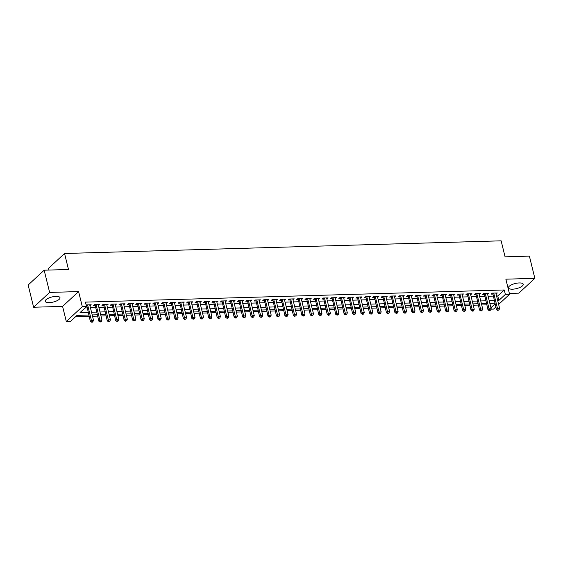 <?xml version="1.0" encoding="UTF-8"?>
<svg xmlns="http://www.w3.org/2000/svg" width="563" height="563" viewBox="0 0 563 563"><rect width="100%" height="100%" fill="white"/><g stroke="black" fill="none" stroke-linecap="round" stroke-linejoin="round"><path stroke-width="0.84" d="M49.234 302.634A7.608 2.625 166.2 0 0 56.743 300.853A7.608 2.625 166.2 0 0 60.002 297.693A7.608 2.625 166.2 0 0 55.99 296.384A7.608 2.625 166.2 0 0 48.481 298.158A7.608 2.625 166.2 0 0 45.23 301.325A7.608 2.625 166.2 0 0 49.234 302.634M512.471 289.185A7.608 2.625 166.2 0 0 519.98 287.411A7.608 2.625 166.2 0 0 523.231 284.252A7.608 2.625 166.2 0 0 519.22 282.943A7.608 2.625 166.2 0 0 511.711 284.716A7.608 2.625 166.2 0 0 508.459 287.876A7.608 2.625 166.2 0 0 512.471 289.185M88.771 315.034L77.018 315.371L70.53 321.382L66.3 321.501L82.311 306.687L86.54 306.568L80.052 312.571L88.102 312.338M62.584 306.392L78.602 291.578L49.621 292.422L44.16 270.198L28.15 285.012L33.611 307.236L62.584 306.392L66.3 321.501M48.974 270.064L48.545 268.312L64.555 253.498L501.14 240.823L505.067 256.827L529.389 256.116L534.85 278.34L505.87 279.178L509.585 294.287L498.635 304.414M509.367 293.422L518.84 293.147L534.85 278.34M495.813 307.025L493.568 309.101L490.971 309.178M75.526 316.758L89.095 316.364M92.529 316.265L97.554 316.117M100.988 316.019L106.013 315.871M109.447 315.773L114.479 315.625M117.913 315.526L122.938 315.379M126.372 315.28L131.397 315.139M134.831 315.034L139.856 314.893M143.291 314.794L148.322 314.647M151.757 314.548L156.781 314.4M160.216 314.302L165.24 314.154M168.675 314.055L173.7 313.908M177.134 313.809L182.166 313.661M185.6 313.563L190.625 313.415M194.059 313.317L199.084 313.169M202.518 313.07L207.543 312.929M210.977 312.824L216.009 312.683M219.443 312.585L224.468 312.437M227.902 312.338L232.927 312.191M236.361 312.092L241.393 311.944M244.821 311.846L249.852 311.698M253.287 311.599L258.311 311.452M261.746 311.353L266.771 311.205M270.205 311.107L275.237 310.959M278.664 310.86L283.696 310.72M287.13 310.614L292.155 310.473M295.589 310.368L300.614 310.227M304.048 310.129L309.08 309.981M312.507 309.882L317.539 309.734M320.973 309.636L325.998 309.488M329.432 309.39L334.457 309.242M337.891 309.143L342.923 308.996M346.351 308.897L351.382 308.749M354.817 308.651L359.841 308.503M363.276 308.404L368.301 308.264M371.735 308.158L376.767 308.017M380.194 307.919L385.226 307.771M388.66 307.672L393.685 307.525M397.119 307.426L402.144 307.278M405.578 307.18L410.61 307.032M414.037 306.934L419.069 306.786M422.503 306.687L427.528 306.539M430.962 306.441L435.987 306.293M439.421 306.195L444.453 306.054M447.881 305.948L452.912 305.808M456.347 305.702L461.371 305.561M464.806 305.463L469.831 305.315M473.265 305.216L478.297 305.069M481.724 304.97L486.756 304.822M49.621 292.422L33.611 307.236M89.953 305.772L91.192 304.766L86.132 304.914M98.412 305.526L99.658 304.52L94.577 304.667L93.5 305.667L94.978 305.625M106.871 305.28L108.117 304.273L103.043 304.421L101.959 305.428L103.437 305.378M115.331 305.033L116.576 304.027L111.502 304.175L110.418 305.181L111.903 305.139M123.797 304.787L125.035 303.788L119.961 303.936L118.877 304.935L120.362 304.893M132.256 304.548L133.501 303.541L128.42 303.689L127.344 304.689L128.821 304.646M140.715 304.301L141.96 303.295L136.886 303.443L135.803 304.442L137.281 304.4M149.174 304.055L150.42 303.049L145.345 303.197L144.262 304.196L145.747 304.154M157.64 303.809L158.886 302.803L153.805 302.95L152.721 303.95L154.206 303.907M166.099 303.563L167.345 302.556L162.264 302.704L161.187 303.703L162.665 303.661M174.558 303.316L175.804 302.31L170.73 302.458L169.646 303.457L171.124 303.415M183.017 303.07L184.263 302.064L179.189 302.211L178.105 303.211L179.59 303.168M191.483 302.824L192.729 301.817L187.648 301.965L186.564 302.971L188.049 302.922M199.942 302.577L201.188 301.578L196.107 301.719L195.03 302.725L196.508 302.683M208.401 302.338L209.647 301.332L204.573 301.479L203.489 302.479L204.967 302.437M216.861 302.092L218.106 301.085L213.032 301.233L211.948 302.232L213.433 302.19M225.327 301.845L226.572 300.839L221.491 300.987L220.407 301.986L221.892 301.944M233.786 301.599L235.031 300.593L229.95 300.741L228.874 301.74L230.351 301.698M242.245 301.353L243.49 300.346L238.416 300.494L237.333 301.494L238.811 301.451M250.704 301.106L251.95 300.1L246.876 300.248L245.792 301.247L247.277 301.205M259.17 300.86L260.416 299.854L255.335 300.002L254.251 301.001L255.736 300.959M267.629 300.614L268.875 299.607L263.794 299.755L262.717 300.762L264.195 300.712M276.088 300.368L277.334 299.368L272.26 299.509L271.176 300.515L272.654 300.473M284.547 300.128L285.793 299.122L280.719 299.27L279.635 300.269L281.12 300.227M293.013 299.882L294.259 298.876L289.178 299.023L288.094 300.023L289.579 299.98M301.472 299.636L302.718 298.629L297.637 298.777L296.56 299.776L298.038 299.734M309.931 299.389L311.177 298.383L306.103 298.531L305.019 299.53L306.497 299.488M318.391 299.143L319.636 298.137L314.562 298.284L313.478 299.284L314.963 299.242M326.857 298.897L328.102 297.89L323.021 298.038L321.937 299.037L323.422 298.995M335.316 298.65L336.561 297.644L331.48 297.792L330.404 298.791L331.881 298.749M343.775 298.404L345.02 297.398L339.946 297.546L338.863 298.552L340.341 298.503M352.234 298.158L353.48 297.151L348.406 297.299L347.322 298.306L348.807 298.263M360.7 297.911L361.946 296.912L356.865 297.06L355.781 298.059L357.266 298.017M369.159 297.672L370.405 296.666L365.324 296.814L364.247 297.813L365.725 297.771M377.618 297.426L378.864 296.419L373.79 296.567L372.706 297.567L374.184 297.524M386.077 297.18L387.323 296.173L382.249 296.321L381.165 297.32L382.65 297.278M394.543 296.933L395.789 295.927L390.708 296.075L389.624 297.074L391.109 297.032M403.002 296.687L404.248 295.681L399.167 295.828L398.09 296.828L399.568 296.785M411.462 296.441L412.707 295.434L407.633 295.582L406.549 296.581L408.027 296.539M419.921 296.194L421.166 295.188L416.092 295.336L415.008 296.335L416.493 296.293M428.387 295.948L429.632 294.942L424.551 295.089L423.467 296.096L424.952 296.047M436.846 295.702L438.091 294.702L433.01 294.843L431.934 295.849L433.411 295.807M445.305 295.462L446.55 294.456L441.476 294.604L440.393 295.603L441.871 295.561M453.764 295.216L455.01 294.21L449.936 294.358L448.852 295.357L450.337 295.315M462.23 294.97L463.476 293.963L458.395 294.111L457.311 295.111L458.796 295.068M470.689 294.723L471.935 293.717L466.854 293.865L465.777 294.864L467.255 294.822M479.148 294.477L480.394 293.471L475.32 293.619L474.236 294.618L475.714 294.576M487.607 294.231L488.853 293.224L483.779 293.372L482.695 294.372L484.18 294.329M496.566 296.004L497.769 295.969L504.258 289.966L85.449 302.12L86.54 306.568M85.041 307.954L87.012 307.891M90.446 307.792L95.478 307.651M98.905 307.546L103.937 307.405M107.371 307.307L112.396 307.159M115.83 307.06L120.855 306.912M124.289 306.814L129.321 306.666M132.748 306.568L137.78 306.42M141.214 306.321L146.239 306.173M149.674 306.075L154.698 305.927M158.133 305.829L163.164 305.681M166.599 305.582L171.624 305.442M175.058 305.336L180.083 305.195M183.517 305.09L188.542 304.949M191.976 304.85L197.008 304.703M200.442 304.604L205.467 304.456M208.901 304.358L213.926 304.21M217.36 304.111L222.385 303.964M225.819 303.865L230.851 303.717M234.285 303.619L239.31 303.471M242.744 303.373L247.769 303.225M251.204 303.126L256.228 302.985M259.663 302.88L264.694 302.739M268.129 302.641L273.154 302.493M276.588 302.394L281.613 302.247M285.047 302.148L290.072 302M293.506 301.902L298.538 301.754M301.972 301.655L306.997 301.508M310.431 301.409L315.456 301.261M318.89 301.163L323.915 301.015M327.349 300.916L332.381 300.776M335.815 300.67L340.84 300.529M344.274 300.424L349.299 300.283M352.734 300.185L357.758 300.037M361.193 299.938L366.224 299.79M369.659 299.692L374.684 299.544M378.118 299.446L383.143 299.298M386.577 299.199L391.602 299.052M395.036 298.953L400.068 298.805M403.502 298.707L408.527 298.559M411.961 298.46L416.986 298.32M420.42 298.214L425.445 298.073M428.879 297.975L433.911 297.827M437.345 297.728L442.37 297.581M445.805 297.482L450.829 297.334M454.264 297.236L459.288 297.088M462.723 296.99L467.754 296.842M471.189 296.743L476.214 296.595M479.648 296.497L484.673 296.349M488.107 296.251L493.132 296.11M496.073 293.985L497.319 292.978L492.238 293.126L491.154 294.125L492.639 294.083M78.602 291.578L82.311 306.687M504.258 289.966L505.356 294.414L509.585 294.287M44.16 270.198L68.489 269.494L64.555 253.498M494.891 303.246L489.859 303.394M486.425 303.492L481.4 303.64M477.966 303.738L472.941 303.886M469.507 303.985L464.475 304.126M461.048 304.231L456.016 304.372M452.582 304.47L447.557 304.618M444.123 304.717L439.098 304.864M435.663 304.963L430.632 305.111M427.204 305.209L422.173 305.357M418.738 305.456L413.714 305.603M410.279 305.702L405.254 305.85M401.82 305.948L396.788 306.096M393.361 306.195L388.329 306.335M384.895 306.441L379.87 306.582M376.436 306.687L371.411 306.828M367.977 306.926L362.945 307.074M359.518 307.173L354.486 307.321M351.052 307.419L346.027 307.567M342.593 307.665L337.568 307.813M334.133 307.912L329.102 308.06M325.674 308.158L320.643 308.306M317.208 308.404L312.184 308.545M308.749 308.651L303.724 308.791M300.29 308.897L295.258 309.038M291.831 309.136L286.799 309.284M283.365 309.383L278.34 309.53M274.906 309.629L269.881 309.777M266.447 309.875L261.415 310.023M257.988 310.122L252.956 310.269M249.522 310.368L244.497 310.516M241.063 310.614L236.038 310.762M232.603 310.86L227.572 311.001M224.144 311.107L219.113 311.248M215.678 311.346L210.653 311.494M207.219 311.592L202.194 311.74M198.76 311.839L193.728 311.986M190.301 312.085L185.269 312.233M181.835 312.331L176.81 312.479M173.376 312.578L168.351 312.725M164.917 312.824L159.885 312.972M156.458 313.07L151.426 313.211M147.992 313.317L142.967 313.457M139.533 313.563L134.508 313.704M131.073 313.802L126.042 313.95M122.614 314.048L117.583 314.196M114.148 314.295L109.123 314.443M105.689 314.541L100.664 314.689M97.23 314.787L92.198 314.935M490.929 307.75L495.06 303.936M497.657 300.452L498.86 300.417L505.356 294.414M91.537 312.24L96.569 312.092M100.003 311.993L105.028 311.846M108.462 311.747L113.487 311.599M116.921 311.501L121.946 311.353M125.38 311.255L130.412 311.107M133.846 311.008L138.871 310.867M142.305 310.762L147.33 310.621M150.764 310.523L155.789 310.375M159.223 310.276L164.255 310.129M167.69 310.03L172.714 309.882M176.149 309.784L181.173 309.636M184.608 309.537L189.632 309.39M193.067 309.291L198.099 309.143M201.533 309.045L206.558 308.897M209.992 308.798L215.017 308.658M218.451 308.552L223.476 308.411M226.91 308.306L231.942 308.165M235.376 308.067L240.401 307.919M243.835 307.82L248.86 307.672M252.294 307.574L257.319 307.426M260.753 307.328L265.785 307.18M269.22 307.081L274.244 306.934M277.679 306.835L282.703 306.687M286.138 306.589L291.162 306.441M294.597 306.342L299.629 306.202M303.063 306.096L308.088 305.955M311.522 305.857L316.547 305.709M319.981 305.61L325.006 305.463M328.44 305.364L333.472 305.216M336.906 305.118L341.931 304.97M345.365 304.872L350.39 304.724M353.824 304.625L358.849 304.477M362.283 304.379L367.315 304.231M370.75 304.133L375.774 303.992M379.209 303.886L384.233 303.746M387.668 303.64L392.692 303.499M396.127 303.401L401.159 303.253M404.593 303.154L409.618 303.007M413.052 302.908L418.077 302.76M421.511 302.662L426.536 302.514M429.97 302.415L435.002 302.268M438.436 302.169L443.461 302.021M446.895 301.923L451.92 301.775M455.354 301.677L460.379 301.536M463.813 301.43L468.845 301.289M472.28 301.191L477.304 301.043M480.739 300.945L485.763 300.797M489.198 300.698L494.23 300.551M497.769 295.969L498.86 300.417M495.996 293.02L496.235 293.977M487.537 293.267L487.776 294.224M479.078 293.513L479.31 294.47M470.612 293.752L470.851 294.716M462.153 293.999L462.392 294.963M453.694 294.245L453.933 295.209M445.234 294.491L445.467 295.455M436.768 294.738L437.008 295.702M428.309 294.984L428.549 295.948M419.85 295.23L420.089 296.194M411.391 295.476L411.623 296.434M402.925 295.723L403.164 296.68M394.466 295.962L394.705 296.926M386.007 296.208L386.246 297.173M377.548 296.455L377.78 297.419M369.082 296.701L369.321 297.665M360.623 296.947L360.862 297.911M352.164 297.194L352.403 298.158M343.704 297.44L343.937 298.404M335.238 297.686L335.478 298.643M326.779 297.933L327.019 298.89M318.32 298.172L318.559 299.136M309.861 298.418L310.093 299.382M301.395 298.664L301.634 299.629M292.936 298.911L293.175 299.875M284.477 299.157L284.716 300.121M276.018 299.403L276.25 300.368M267.552 299.65L267.791 300.614M259.093 299.896L259.332 300.86M250.634 300.142L250.873 301.099M242.174 300.389L242.407 301.346M233.708 300.628L233.948 301.592M225.249 300.874L225.489 301.838M216.79 301.121L217.029 302.085M208.331 301.367L208.563 302.331M199.865 301.613L200.104 302.577M191.406 301.859L191.645 302.824M182.947 302.106L183.186 303.07M174.488 302.352L174.72 303.309M166.022 302.598L166.261 303.556M157.563 302.838L157.802 303.802M149.104 303.084L149.343 304.048M140.644 303.33L140.877 304.294M132.178 303.577L132.418 304.541M123.719 303.823L123.959 304.787M115.26 304.069L115.499 305.033M106.801 304.316L107.033 305.28M98.335 304.562L98.574 305.519M89.876 304.808L90.115 305.765M492.745 293.112L496.439 309.551L497.516 308.552L493.723 293.084M498.114 309.988L497.678 310.389L498.959 309.96L498.114 309.988L497.516 308.552L499.634 308.489L495.834 293.02M496.439 309.551L497.678 310.389M498.959 309.96L499.634 308.489M484.286 293.358L487.973 309.798L489.057 308.798L485.257 293.33M489.648 310.234L489.219 310.635L490.5 310.206L489.648 310.234L489.057 308.798L491.175 308.735L487.375 293.267M487.973 309.798L489.219 310.635M490.5 310.206L491.175 308.735M475.826 293.604L479.514 310.044L480.598 309.038L476.798 293.576M481.189 310.48L480.76 310.882L481.604 310.853L482.034 310.452L481.189 310.48L480.598 309.038L482.709 308.981L478.916 293.513M479.514 310.044L480.76 310.882M482.034 310.452L482.709 308.981M467.36 293.851L471.055 310.29L472.139 309.284L468.339 293.823M472.73 310.727L472.294 311.121L473.145 311.1L473.574 310.699L472.73 310.727L472.139 309.284L474.25 309.228L470.45 293.759M471.055 310.29L472.294 311.121M473.574 310.699L474.25 309.228M458.901 294.097L462.596 310.53L463.673 309.53L459.88 294.069M464.271 310.966L463.835 311.367L464.679 311.346L465.115 310.945L464.271 310.966L463.673 309.53L465.791 309.467L461.991 294.006M462.596 310.53L463.835 311.367M465.115 310.945L465.791 309.467M450.442 294.343L454.13 310.776L455.214 309.777L451.413 294.315M455.805 311.212L455.376 311.613L456.656 311.191L455.805 311.212L455.214 309.777L457.332 309.713L453.532 294.252M454.13 310.776L455.376 311.613M456.656 311.191L457.332 309.713M441.983 294.583L445.671 311.022L446.755 310.023L442.954 294.555M447.346 311.459L446.916 311.86L448.19 311.438L447.346 311.459L446.755 310.023L448.866 309.96L445.073 294.498M445.671 311.022L446.916 311.86M448.19 311.438L448.866 309.96M433.517 294.829L437.212 311.269L438.295 310.269L434.495 294.801M438.887 311.705L438.45 312.106L439.302 312.085L439.731 311.684L438.887 311.705L438.295 310.269L440.407 310.206L436.606 294.745M437.212 311.269L438.45 312.106M439.731 311.684L440.407 310.206M425.058 295.075L428.753 311.515L429.829 310.516L426.036 295.047M430.428 311.951L429.991 312.352L431.272 311.93L430.428 311.951L429.829 310.516L431.948 310.452L428.147 294.991M428.753 311.515L429.991 312.352M431.272 311.93L431.948 310.452M416.599 295.322L420.287 311.761L421.37 310.762L417.57 295.293M421.961 312.198L421.532 312.599L422.813 312.169L421.961 312.198L421.37 310.762L423.489 310.699L419.688 295.23M420.287 311.761L421.532 312.599M422.813 312.169L423.489 310.699M408.14 295.568L411.827 312.008L412.911 311.008L409.111 295.54M413.502 312.444L413.073 312.845L414.347 312.416L413.502 312.444L412.911 311.008L415.022 310.945L411.229 295.476M411.827 312.008L413.073 312.845M414.347 312.416L415.022 310.945M399.674 295.814L403.368 312.254L404.452 311.248L400.652 295.786M405.043 312.69L404.607 313.091L405.459 313.063L405.888 312.662L405.043 312.69L404.452 311.248L406.563 311.191L402.763 295.723M403.368 312.254L404.607 313.091M405.888 312.662L406.563 311.191M391.215 296.061L394.909 312.5L395.986 311.494L392.193 296.032M396.584 312.937L396.148 313.331L396.992 313.31L397.429 312.908L396.584 312.937L395.986 311.494L398.104 311.438L394.304 295.969M394.909 312.5L396.148 313.331M397.429 312.908L398.104 311.438M382.756 296.307L386.443 312.739L387.527 311.74L383.727 296.279M388.118 313.176L387.689 313.577L388.97 313.155L388.118 313.176L387.527 311.74L389.645 311.684L385.845 296.215M386.443 312.739L387.689 313.577M388.97 313.155L389.645 311.684M374.296 296.553L377.984 312.986L379.068 311.986L375.268 296.525M379.659 313.422L379.23 313.823L380.074 313.802L380.504 313.401L379.659 313.422L379.068 311.986L381.179 311.923L377.386 296.462M377.984 312.986L379.23 313.823M380.504 313.401L381.179 311.923M365.83 296.8L369.525 313.232L370.609 312.233L366.809 296.771M371.2 313.668L370.764 314.07L371.615 314.048L372.044 313.647L371.2 313.668L370.609 312.233L372.72 312.169L368.92 296.708M369.525 313.232L370.764 314.07M372.044 313.647L372.72 312.169M357.371 297.039L361.066 313.478L362.143 312.479L358.349 297.011M362.741 313.915L362.305 314.316L363.149 314.295L363.585 313.894L362.741 313.915L362.143 312.479L364.261 312.416L360.461 296.954M361.066 313.478L362.305 314.316M363.585 313.894L364.261 312.416M348.912 297.285L352.6 313.725L353.684 312.725L349.883 297.257M354.275 314.161L353.846 314.562L355.126 314.14L354.275 314.161L353.684 312.725L355.802 312.662L352.002 297.201M352.6 313.725L353.846 314.562M355.126 314.14L355.802 312.662M340.453 297.531L344.141 313.971L345.225 312.972L341.424 297.503M345.816 314.407L345.386 314.808L346.231 314.78L346.66 314.379L345.816 314.407L345.225 312.972L347.336 312.908L343.543 297.44M344.141 313.971L345.386 314.808M346.66 314.379L347.336 312.908M331.987 297.778L335.682 314.217L336.765 313.218L332.965 297.75M337.357 314.654L336.92 315.055L337.772 315.027L338.201 314.626L337.357 314.654L336.765 313.218L338.877 313.155L335.076 297.686M335.682 314.217L336.92 315.055M338.201 314.626L338.877 313.155M323.528 298.024L327.223 314.464L328.299 313.457L324.506 297.996M328.898 314.9L328.461 315.301L329.742 314.872L328.898 314.9L328.299 313.457L330.418 313.401L326.617 297.933M327.223 314.464L328.461 315.301M329.742 314.872L330.418 313.401M315.069 298.27L318.757 314.71L319.84 313.704L316.04 298.242M320.431 315.146L320.002 315.547L321.283 315.118L320.431 315.146L319.84 313.704L321.959 313.647L318.158 298.179M318.757 314.71L320.002 315.547M321.283 315.118L321.959 313.647M306.61 298.517L310.297 314.949L311.381 313.95L307.581 298.489M311.972 315.393L311.543 315.787L312.388 315.766L312.817 315.364L311.972 315.393L311.381 313.95L313.492 313.894L309.699 298.425M310.297 314.949L311.543 315.787M312.817 315.364L313.492 313.894M298.144 298.763L301.838 315.196L302.922 314.196L299.122 298.735M303.513 315.632L303.077 316.033L303.929 316.012L304.358 315.611L303.513 315.632L302.922 314.196L305.033 314.133L301.233 298.671M301.838 315.196L303.077 316.033M304.358 315.611L305.033 314.133M289.685 299.009L293.379 315.442L294.456 314.443L290.663 298.981M295.054 315.878L294.618 316.279L295.899 315.857L295.054 315.878L294.456 314.443L296.574 314.379L292.774 298.918M293.379 315.442L294.618 316.279M295.899 315.857L296.574 314.379M281.226 299.249L284.913 315.688L285.997 314.689L282.197 299.22M286.588 316.125L286.159 316.526L287.44 316.103L286.588 316.125L285.997 314.689L288.115 314.626L284.315 299.164M284.913 315.688L286.159 316.526M287.44 316.103L288.115 314.626M272.766 299.495L276.454 315.934L277.538 314.935L273.738 299.467M278.129 316.371L277.7 316.772L278.974 316.35L278.129 316.371L277.538 314.935L279.649 314.872L275.856 299.41M276.454 315.934L277.7 316.772M278.974 316.35L279.649 314.872M264.3 299.741L267.995 316.181L269.079 315.181L265.279 299.713M269.67 316.617L269.234 317.018L270.085 316.99L270.514 316.589L269.67 316.617L269.079 315.181L271.19 315.118L267.39 299.657M267.995 316.181L269.234 317.018M270.514 316.589L271.19 315.118M255.841 299.988L259.536 316.427L260.613 315.428L256.819 299.959M261.211 316.863L260.775 317.265L261.619 317.236L262.055 316.835L261.211 316.863L260.613 315.428L262.731 315.364L258.931 299.896M259.536 316.427L260.775 317.265M262.055 316.835L262.731 315.364M247.382 300.234L251.07 316.673L252.154 315.674L248.353 300.206M252.745 317.11L252.315 317.511L253.596 317.082L252.745 317.11L252.154 315.674L254.272 315.611L250.472 300.142M251.07 316.673L252.315 317.511M253.596 317.082L254.272 315.611M238.923 300.48L242.611 316.92L243.695 315.913L239.894 300.452M244.286 317.356L243.856 317.757L245.13 317.328L244.286 317.356L243.695 315.913L245.806 315.857L242.013 300.389M242.611 316.92L243.856 317.757M245.13 317.328L245.806 315.857M230.457 300.726L234.152 317.166L235.235 316.16L231.435 300.698M235.827 317.602L235.39 317.996L236.242 317.975L236.671 317.574L235.827 317.602L235.235 316.16L237.347 316.103L233.546 300.635M234.152 317.166L235.39 317.996M236.671 317.574L237.347 316.103M221.998 300.973L225.693 317.405L226.769 316.406L222.976 300.945M227.368 317.842L226.931 318.243L227.776 318.222L228.212 317.821L227.368 317.842L226.769 316.406L228.888 316.35L225.087 300.881M225.693 317.405L226.931 318.243M228.212 317.821L228.888 316.35M213.539 301.219L217.227 317.652L218.31 316.652L214.51 301.191M218.901 318.088L218.472 318.489L219.753 318.067L218.901 318.088L218.31 316.652L220.429 316.589L216.628 301.128M217.227 317.652L218.472 318.489M219.753 318.067L220.429 316.589M205.08 301.465L208.767 317.898L209.851 316.899L206.051 301.43M210.442 318.334L210.013 318.735L211.287 318.313L210.442 318.334L209.851 316.899L211.962 316.835L208.169 301.374M208.767 317.898L210.013 318.735M211.287 318.313L211.962 316.835M196.614 301.705L200.308 318.144L201.392 317.145L197.592 301.677M201.983 318.581L201.547 318.982L202.399 318.961L202.828 318.559L201.983 318.581L201.392 317.145L203.503 317.082L199.703 301.62M200.308 318.144L201.547 318.982M202.828 318.559L203.503 317.082M188.155 301.951L191.849 318.391L192.926 317.391L189.133 301.923M193.524 318.827L193.088 319.228L194.369 318.806L193.524 318.827L192.926 317.391L195.044 317.328L191.244 301.867M191.849 318.391L193.088 319.228M194.369 318.806L195.044 317.328M179.696 302.197L183.383 318.637L184.467 317.638L180.667 302.169M185.058 319.073L184.629 319.474L185.91 319.045L185.058 319.073L184.467 317.638L186.585 317.574L182.785 302.106M183.383 318.637L184.629 319.474M185.91 319.045L186.585 317.574M171.236 302.444L174.924 318.883L176.008 317.884L172.208 302.415M176.599 319.32L176.17 319.721L177.444 319.291L176.599 319.32L176.008 317.884L178.119 317.821L174.326 302.352M174.924 318.883L176.17 319.721M177.444 319.291L178.119 317.821M162.77 302.69L166.465 319.13L167.549 318.123L163.749 302.662M168.14 319.566L167.704 319.967L168.555 319.939L168.984 319.538L168.14 319.566L167.549 318.123L169.66 318.067L165.86 302.598M166.465 319.13L167.704 319.967M168.984 319.538L169.66 318.067M154.311 302.936L158.006 319.376L159.083 318.369L155.289 302.908M159.681 319.812L159.245 320.206L160.089 320.185L160.525 319.784L159.681 319.812L159.083 318.369L161.201 318.313L157.401 302.845M158.006 319.376L159.245 320.206M160.525 319.784L161.201 318.313M145.852 303.183L149.54 319.615L150.624 318.616L146.823 303.154M151.215 320.051L150.785 320.453L152.066 320.03L151.215 320.051L150.624 318.616L152.742 318.559L148.942 303.091M149.54 319.615L150.785 320.453M152.066 320.03L152.742 318.559M137.393 303.429L141.081 319.861L142.165 318.862L138.364 303.401M142.756 320.298L142.326 320.699L143.6 320.277L142.756 320.298L142.165 318.862L144.276 318.799L140.483 303.337M141.081 319.861L142.326 320.699M143.6 320.277L144.276 318.799M128.927 303.675L132.622 320.108L133.705 319.108L129.905 303.647M134.297 320.544L133.86 320.945L134.712 320.924L135.141 320.523L134.297 320.544L133.705 319.108L135.817 319.045L132.016 303.584M132.622 320.108L133.86 320.945M135.141 320.523L135.817 319.045M120.468 303.914L124.163 320.354L125.239 319.355L121.446 303.886M125.838 320.79L125.401 321.191L126.682 320.769L125.838 320.79L125.239 319.355L127.358 319.291L123.557 303.83M124.163 320.354L125.401 321.191M126.682 320.769L127.358 319.291M112.009 304.161L115.697 320.6L116.78 319.601L112.98 304.133M117.371 321.037L116.942 321.438L118.223 321.016L117.371 321.037L116.78 319.601L118.899 319.538L115.098 304.076M115.697 320.6L116.942 321.438M118.223 321.016L118.899 319.538M103.55 304.407L107.237 320.847L108.321 319.847L104.521 304.379M108.912 321.283L108.483 321.684L109.757 321.255L108.912 321.283L108.321 319.847L110.432 319.784L106.639 304.316M107.237 320.847L108.483 321.684M109.757 321.255L110.432 319.784M95.084 304.653L98.778 321.093L99.862 320.094L96.062 304.625M100.453 321.529L100.017 321.93L100.868 321.902L101.298 321.501L100.453 321.529L99.862 320.094L101.973 320.03L98.173 304.562M98.778 321.093L100.017 321.93M101.298 321.501L101.973 320.03M86.625 304.9L90.319 321.339L91.396 320.34L87.603 304.872M91.994 321.776L91.558 322.177L92.402 322.149L92.839 321.747L91.994 321.776L91.396 320.34L93.514 320.277L89.714 304.808M90.319 321.339L91.558 322.177M92.839 321.747L93.514 320.277"/></g></svg>
